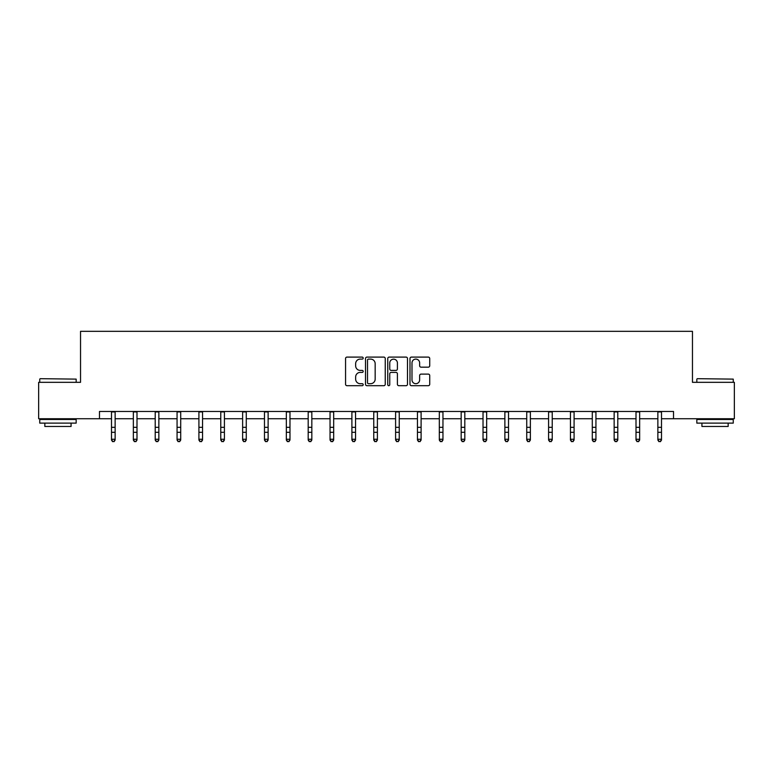 <?xml version="1.0" encoding="UTF-8"?>
<svg xmlns="http://www.w3.org/2000/svg" width="773" height="773" viewBox="0 0 773 773"><rect width="100%" height="100%" fill="white"/><g stroke="black" fill="none" stroke-linecap="round" stroke-linejoin="round"><path stroke-width="1.16" d="M363.194 358.092A1.005 1.005 0 0 0 362.189 357.097L346.99 357.097A1.43 1.43 0 0 0 345.56 358.527L345.56 384.268A1.43 1.43 0 0 0 346.99 385.698L362.189 385.698A1.005 1.005 0 0 0 363.194 384.693A1.005 1.005 0 0 0 362.189 383.698L360.218 383.698A4.58 4.58 0 0 1 355.648 379.118L355.648 376.973A4.58 4.58 0 0 1 360.218 372.393L362.189 372.393A1.005 1.005 0 0 0 363.194 371.398A1.005 1.005 0 0 0 362.189 370.393L360.218 370.393A4.58 4.58 0 0 1 355.648 365.822L355.648 363.677A4.58 4.58 0 0 1 360.218 359.097L362.189 359.097A1.005 1.005 0 0 0 363.194 358.092M428.29 367.175A1.43 1.43 0 0 0 429.72 365.745L429.72 358.527A1.43 1.43 0 0 0 428.29 357.097L411.42 357.097A1.43 1.43 0 0 0 409.99 358.527L409.99 384.268A1.43 1.43 0 0 0 411.42 385.698L428.29 385.698A1.43 1.43 0 0 0 429.72 384.268L429.72 375.543A1.43 1.43 0 0 0 428.29 374.113L421.072 374.113A1.43 1.43 0 0 0 419.642 375.543L419.642 379.872A3.826 3.826 0 0 1 415.816 383.698A3.826 3.826 0 0 1 411.99 379.872L411.99 362.924A3.826 3.826 0 0 1 415.816 359.097A3.826 3.826 0 0 1 419.642 362.924L419.642 365.745A1.43 1.43 0 0 0 421.072 367.175L428.29 367.175M99.475 418.744L38.65 418.744L38.65 382.326L80.537 382.326L80.537 331.327L692.463 331.327L692.463 382.326L734.35 382.326L734.35 418.744L673.525 418.744L673.525 411.458L99.475 411.458L99.475 418.744L111.496 418.744M385.244 358.527A1.43 1.43 0 0 0 383.814 357.097L366.943 357.097A1.43 1.43 0 0 0 365.513 358.527L365.513 384.268A1.43 1.43 0 0 0 366.943 385.698L383.814 385.698A1.43 1.43 0 0 0 385.244 384.268L385.244 358.527M389.186 357.097L406.057 357.097A1.43 1.43 0 0 1 407.487 358.527L407.487 384.268A1.43 1.43 0 0 1 406.057 385.698L398.839 385.698A1.43 1.43 0 0 1 397.409 384.268L397.409 373.823A1.43 1.43 0 0 0 395.979 372.393L391.186 372.393A1.43 1.43 0 0 0 389.756 373.823L389.756 384.693A1.005 1.005 0 0 1 388.751 385.698A1.005 1.005 0 0 1 387.756 384.693L387.756 358.527A1.43 1.43 0 0 1 389.186 357.097M115.138 418.744L133.352 418.744M136.995 418.744L155.209 418.744M158.852 418.744L177.065 418.744M180.708 418.744L198.912 418.744M202.555 418.744L220.769 418.744M224.412 418.744L242.625 418.744M246.268 418.744L264.482 418.744M268.125 418.744L286.339 418.744M289.972 418.744L308.185 418.744M311.828 418.744L330.042 418.744M333.685 418.744L351.899 418.744M355.541 418.744L373.755 418.744M377.398 418.744L395.602 418.744M399.245 418.744L417.459 418.744M421.101 418.744L439.315 418.744M442.958 418.744L461.172 418.744M464.815 418.744L483.028 418.744M486.661 418.744L504.875 418.744M508.518 418.744L526.732 418.744M530.375 418.744L548.588 418.744M552.231 418.744L570.445 418.744M574.088 418.744L592.292 418.744M595.935 418.744L614.149 418.744M617.791 418.744L636.005 418.744M639.648 418.744L657.862 418.744M661.504 418.744L673.525 418.744M368.518 359.097A1.005 1.005 0 0 0 367.513 360.102L367.513 382.693A1.005 1.005 0 0 0 368.518 383.698L370.586 383.698A4.58 4.58 0 0 0 375.166 379.118L375.166 363.677A4.58 4.58 0 0 0 370.586 359.097L368.518 359.097M397.409 362.991A3.826 3.826 0 0 0 393.583 359.165A3.826 3.826 0 0 0 389.756 362.991L389.756 368.963A1.43 1.43 0 0 0 391.186 370.393L395.979 370.393A1.43 1.43 0 0 0 397.409 368.963L397.409 362.991M115.138 411.458L115.138 440.069L114.046 441.673L112.587 441.344L114.046 441.673M111.496 411.458L111.496 439.257L115.138 439.257L114.046 441.344M112.587 441.673L111.496 440.069L111.496 439.257L112.587 441.344M40.177 378.683L76.169 379.118L40.177 378.683M57.956 423.121L39.742 423.121L39.742 419.478L76.169 419.478L76.169 423.121L57.956 423.121M71.068 423.121L71.068 426.474L44.844 426.474L44.844 423.121M697.275 378.683L733.258 379.118L697.275 378.683M715.044 423.121L696.831 423.121L696.831 419.478L733.258 419.478L733.258 423.121L715.044 423.121M728.156 423.121L728.156 426.474L701.932 426.474L701.932 423.121M136.995 411.458L136.995 440.069L135.903 441.673L134.444 441.344L135.903 441.673M133.352 411.458L133.352 439.257L136.995 439.257L135.903 441.344M134.444 441.673L133.352 440.069L133.352 439.257L134.444 441.344M158.852 411.458L158.852 440.069L157.76 441.673L156.301 441.344L157.76 441.673M155.209 411.458L155.209 439.257L158.852 439.257L157.76 441.344M156.301 441.673L155.209 440.069L155.209 439.257L156.301 441.344M180.708 411.458L180.708 440.069L179.607 441.673L178.157 441.344L179.607 441.673M177.065 411.458L177.065 439.257L180.708 439.257L179.607 441.344M178.157 441.673L177.065 440.069L177.065 439.257L178.157 441.344M202.555 411.458L202.555 440.069L201.463 441.673L200.004 441.344L201.463 441.673M198.912 411.458L198.912 439.257L202.555 439.257L201.463 441.344M200.004 441.673L198.912 440.069L198.912 439.257L200.004 441.344M224.412 411.458L224.412 440.069L223.32 441.673L221.861 441.344L223.32 441.673M220.769 411.458L220.769 439.257L224.412 439.257L223.32 441.344M221.861 441.673L220.769 440.069L220.769 439.257L221.861 441.344M246.268 411.458L246.268 440.069L245.176 441.673L243.717 441.344L245.176 441.673M242.625 411.458L242.625 439.257L246.268 439.257L245.176 441.344M243.717 441.673L242.625 440.069L242.625 439.257L243.717 441.344M268.125 411.458L268.125 440.069L267.033 441.673L265.574 441.344L267.033 441.673M264.482 411.458L264.482 439.257L268.125 439.257L267.033 441.344M265.574 441.673L264.482 440.069L264.482 439.257L265.574 441.344M289.972 411.458L289.972 440.069L288.88 441.673L287.43 441.344L288.88 441.673M286.339 411.458L286.339 439.257L289.972 439.257L288.88 441.344M287.43 441.673L286.339 440.069L286.339 439.257L287.43 441.344M311.828 411.458L311.828 440.069L310.736 441.673L309.277 441.344L310.736 441.673M308.185 411.458L308.185 439.257L311.828 439.257L310.736 441.344M309.277 441.673L308.185 440.069L308.185 439.257L309.277 441.344M333.685 411.458L333.685 440.069L332.593 441.673L331.134 441.344L332.593 441.673M330.042 411.458L330.042 439.257L333.685 439.257L332.593 441.344M331.134 441.673L330.042 440.069L330.042 439.257L331.134 441.344M355.541 411.458L355.541 440.069L354.449 441.673L352.99 441.344L354.449 441.673M351.899 411.458L351.899 439.257L355.541 439.257L354.449 441.344M352.99 441.673L351.899 440.069L351.899 439.257L352.99 441.344M377.398 411.458L377.398 440.069L376.306 441.673L374.847 441.344L376.306 441.673M373.755 411.458L373.755 439.257L377.398 439.257L376.306 441.344M374.847 441.673L373.755 440.069L373.755 439.257L374.847 441.344M399.245 411.458L399.245 440.069L398.153 441.673L396.694 441.344L398.153 441.673M395.602 411.458L395.602 439.257L399.245 439.257L398.153 441.344M396.694 441.673L395.602 440.069L395.602 439.257L396.694 441.344M421.101 411.458L421.101 440.069L420.01 441.673L418.551 441.344L420.01 441.673M417.459 411.458L417.459 439.257L421.101 439.257L420.01 441.344M418.551 441.673L417.459 440.069L417.459 439.257L418.551 441.344M442.958 411.458L442.958 440.069L441.866 441.673L440.407 441.344L441.866 441.673M439.315 411.458L439.315 439.257L442.958 439.257L441.866 441.344M440.407 441.673L439.315 440.069L439.315 439.257L440.407 441.344M464.815 411.458L464.815 440.069L463.723 441.673L462.264 441.344L463.723 441.673M461.172 411.458L461.172 439.257L464.815 439.257L463.723 441.344M462.264 441.673L461.172 440.069L461.172 439.257L462.264 441.344M486.661 411.458L486.661 440.069L485.57 441.673L484.12 441.344L485.57 441.673M483.028 411.458L483.028 439.257L486.661 439.257L485.57 441.344M484.12 441.673L483.028 440.069L483.028 439.257L484.12 441.344M508.518 411.458L508.518 440.069L507.426 441.673L505.967 441.344L507.426 441.673M504.875 411.458L504.875 439.257L508.518 439.257L507.426 441.344M505.967 441.673L504.875 440.069L504.875 439.257L505.967 441.344M530.375 411.458L530.375 440.069L529.283 441.673L527.824 441.344L529.283 441.673M526.732 411.458L526.732 439.257L530.375 439.257L529.283 441.344M527.824 441.673L526.732 440.069L526.732 439.257L527.824 441.344M552.231 411.458L552.231 440.069L551.139 441.673L549.68 441.344L551.139 441.673M548.588 411.458L548.588 439.257L552.231 439.257L551.139 441.344M549.68 441.673L548.588 440.069L548.588 439.257L549.68 441.344M574.088 411.458L574.088 440.069L572.996 441.673L571.537 441.344L572.996 441.673M570.445 411.458L570.445 439.257L574.088 439.257L572.996 441.344M571.537 441.673L570.445 440.069L570.445 439.257L571.537 441.344M595.935 411.458L595.935 440.069L594.843 441.673L593.393 441.344L594.843 441.673M592.292 411.458L592.292 439.257L595.935 439.257L594.843 441.344M593.393 441.673L592.292 440.069L592.292 439.257L593.393 441.344M617.791 411.458L617.791 440.069L616.699 441.673L615.24 441.344L616.699 441.673M614.149 411.458L614.149 439.257L617.791 439.257L616.699 441.344M615.24 441.673L614.149 440.069L614.149 439.257L615.24 441.344M639.648 411.458L639.648 440.069L638.556 441.673L637.097 441.344L638.556 441.673M636.005 411.458L636.005 439.257L639.648 439.257L638.556 441.344M637.097 441.673L636.005 440.069L636.005 439.257L637.097 441.344M661.504 411.458L661.504 440.069L660.413 441.673L658.954 441.344L660.413 441.673M657.862 411.458L657.862 439.257L661.504 439.257L660.413 441.344M658.954 441.673L657.862 440.069L657.862 439.257L658.954 441.344M115.138 427.314L111.496 427.314M115.138 432.31L111.496 432.31M115.138 411.932L111.496 411.932M136.995 427.314L133.352 427.314M136.995 432.31L133.352 432.31M136.995 411.932L133.352 411.932M158.852 427.314L155.209 427.314M158.852 432.31L155.209 432.31M158.852 411.932L155.209 411.932M180.708 427.314L177.065 427.314M180.708 432.31L177.065 432.31M180.708 411.932L177.065 411.932M202.555 427.314L198.912 427.314M202.555 432.31L198.912 432.31M202.555 411.932L198.912 411.932M224.412 427.314L220.769 427.314M224.412 432.31L220.769 432.31M224.412 411.932L220.769 411.932M246.268 427.314L242.625 427.314M246.268 432.31L242.625 432.31M246.268 411.932L242.625 411.932M268.125 427.314L264.482 427.314M268.125 432.31L264.482 432.31M268.125 411.932L264.482 411.932M289.972 427.314L286.339 427.314M289.972 432.31L286.339 432.31M289.972 411.932L286.339 411.932M311.828 427.314L308.185 427.314M311.828 432.31L308.185 432.31M311.828 411.932L308.185 411.932M333.685 427.314L330.042 427.314M333.685 432.31L330.042 432.31M333.685 411.932L330.042 411.932M355.541 427.314L351.899 427.314M355.541 432.31L351.899 432.31M355.541 411.932L351.899 411.932M377.398 427.314L373.755 427.314M377.398 432.31L373.755 432.31M377.398 411.932L373.755 411.932M399.245 427.314L395.602 427.314M399.245 432.31L395.602 432.31M399.245 411.932L395.602 411.932M421.101 427.314L417.459 427.314M421.101 432.31L417.459 432.31M421.101 411.932L417.459 411.932M442.958 427.314L439.315 427.314M442.958 432.31L439.315 432.31M442.958 411.932L439.315 411.932M464.815 427.314L461.172 427.314M464.815 432.31L461.172 432.31M464.815 411.932L461.172 411.932M486.661 427.314L483.028 427.314M486.661 432.31L483.028 432.31M486.661 411.932L483.028 411.932M508.518 427.314L504.875 427.314M508.518 432.31L504.875 432.31M508.518 411.932L504.875 411.932M530.375 427.314L526.732 427.314M530.375 432.31L526.732 432.31M530.375 411.932L526.732 411.932M552.231 427.314L548.588 427.314M552.231 432.31L548.588 432.31M552.231 411.932L548.588 411.932M574.088 427.314L570.445 427.314M574.088 432.31L570.445 432.31M574.088 411.932L570.445 411.932M595.935 427.314L592.292 427.314M595.935 432.31L592.292 432.31M595.935 411.932L592.292 411.932M617.791 427.314L614.149 427.314M617.791 432.31L614.149 432.31M617.791 411.932L614.149 411.932M639.648 427.314L636.005 427.314M639.648 432.31L636.005 432.31M639.648 411.932L636.005 411.932M661.504 427.314L657.862 427.314M661.504 432.31L657.862 432.31M661.504 411.932L657.862 411.932M39.742 382.326L39.742 379.118M48.052 419.478L48.052 418.744M67.86 419.478L67.86 418.744M76.169 382.326L76.169 379.118M696.831 382.326L696.831 379.118M705.14 419.478L705.14 418.744M724.948 419.478L724.948 418.744M733.258 382.326L733.258 379.118"/></g></svg>
